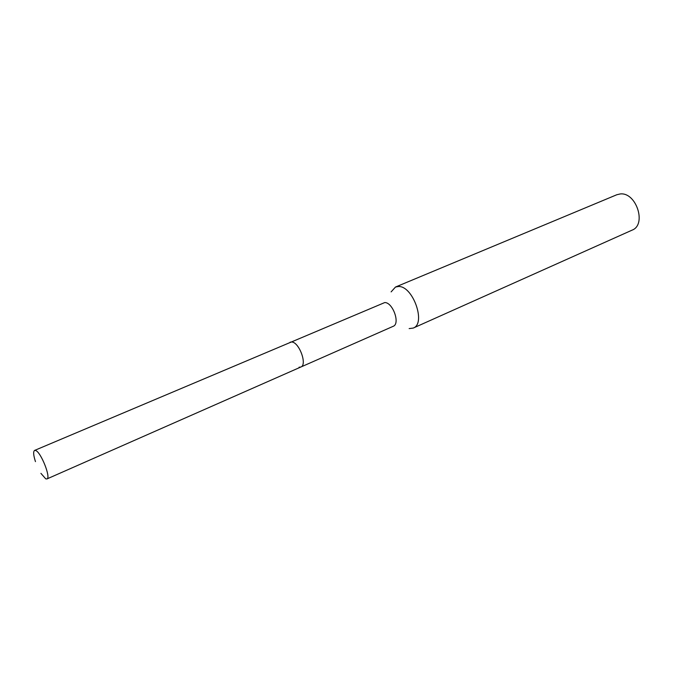<?xml version="1.0" encoding="UTF-8"?>
<svg xmlns="http://www.w3.org/2000/svg" width="673" height="673" viewBox="0 0 673 673"><rect width="100%" height="100%" fill="white"/><g stroke="black" fill="none" stroke-linecap="round" stroke-linejoin="round"><path stroke-width="1.01" d="M35.467 461.628C33.406 455.242 33.112 451.507 34.584 450.422L35.669 450.506C40.986 452.13 51.215 478.04 46.917 478.949L45.705 478.823L40.918 473.355M34.584 450.422L384.746 302.556C392.872 302.303 400.485 323.898 393.15 326.329L300.848 367.021C307.527 364.917 299.258 342.162 291.72 341.985L290.113 342.195L291.72 341.985C299.258 342.162 307.527 364.917 300.848 367.021L299.064 367.231M391.114 291.889L395.497 287.035L398.492 286.505C412.961 285.722 426.346 323.679 413.23 328.071L409.15 328.592M413.23 328.071L632.073 230.149C646.98 224.732 636.187 191.805 620.136 193.967L616.779 194.758L395.497 287.035M300.848 367.021L46.917 478.949"/></g></svg>
